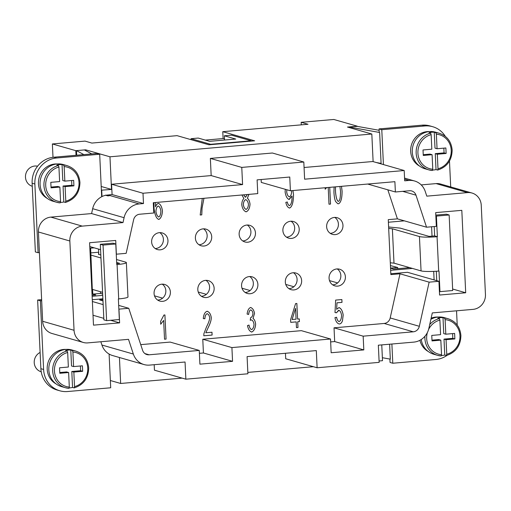 <?xml version="1.0" encoding="UTF-8"?>
<svg xmlns="http://www.w3.org/2000/svg" width="511" height="511" viewBox="0 0 511 511"><rect width="100%" height="100%" fill="white"/><g stroke="black" fill="none" stroke-linecap="round" stroke-linejoin="round"><path stroke-width="0.77" d="M409.701 267.643L393.527 269.048L390.564 268.198L390.308 262.782L393.994 263.139L421.058 270.894A13.848 1.603 -2.7 0 0 428.103 271.488A13.848 1.603 -2.7 0 0 438.674 271.066L437.052 236.721A13.848 1.603 177.3 0 1 426.487 237.142A13.848 1.603 177.3 0 1 419.442 236.555L392.378 228.794L388.679 228.436M389.899 359.061L390.059 362.459L392.793 363.238L391.886 344.018M382.369 357.713L390.321 359.137L389.618 344.216M380.669 163.316L380.695 163.788M445.298 136.348A24.228 22.771 106 0 0 432.689 126.702A24.228 22.771 106 0 0 424.877 125.955L381.781 129.705L383.422 164.568M381.781 129.705L379.047 128.919L379.213 132.362L379.635 132.483L381.091 163.392L376.358 162.543M413.776 342.115L378.344 345.193L379.149 362.369L317.114 367.767L316.309 350.591L247.088 356.614L247.899 373.784L185.863 379.181L185.052 362.012L149.621 365.097A17.31 16.263 -74 0 1 144.045 364.56A17.31 16.263 -74 0 1 133.352 354.053L128.504 339.342L87.764 342.887A13.848 13.011 -74 0 1 83.306 342.459A13.848 13.011 -74 0 1 74.057 330.285L69.847 240.994A13.848 13.011 -74 0 1 82.258 226.118L122.998 222.579L124.077 217.699A17.31 16.263 -74 0 1 139.177 203.927L143.482 203.55L142.997 193.247L242.584 184.586L241.773 167.41L303.809 162.019L304.62 179.189L404.201 170.527L404.686 180.83L408.992 180.453A17.31 16.263 -74 0 1 414.568 180.99A17.31 16.263 -74 0 1 425.261 191.497L426.794 196.147L467.533 192.602A13.848 13.011 -74 0 1 471.992 193.03A13.848 13.011 -74 0 1 481.241 205.205L485.45 294.496A13.848 13.011 -74 0 1 473.039 309.372L432.3 312.911L428.876 328.343A17.31 16.263 -74 0 1 413.776 342.115M231.911 347.589L232.556 361.328L199.91 364.164L199.258 350.431L149.135 354.794A6.924 6.502 -74 0 1 146.906 354.577A6.924 6.502 -74 0 1 142.626 350.374L128.753 308.286L118.961 309.136L119.606 322.875L93.487 325.149L89.597 242.725L115.722 240.451L116.367 254.191L126.16 253.335L133.626 219.736A6.924 6.502 -74 0 1 139.663 214.23L153.766 213.004L153.281 202.701L257.761 193.612L257.11 179.872L289.763 177.03L290.408 190.769L394.888 181.68L395.38 191.983L409.477 190.756A6.924 6.502 -74 0 1 411.706 190.967A6.924 6.502 -74 0 1 415.986 195.17L426.544 227.203L436.337 226.354L435.691 212.614L461.81 210.34L465.7 292.765L439.575 295.039L438.93 281.299L429.138 282.155L419.327 326.299A6.924 6.502 -74 0 1 413.29 331.811L363.161 336.168L363.813 349.907L331.16 352.75L330.515 339.01L231.911 347.589L202.778 339.24L301.381 330.662L330.515 339.01M199.399 353.325L203.423 352.98L232.556 361.328M330.649 341.91L334.679 341.559L334.028 327.819L363.161 336.168M387.836 189.824L397.411 218.855L388.264 219.647L390.858 274.599L399.998 273.807L390.193 317.951A6.924 6.502 -74 0 1 384.157 323.463L334.028 327.819M261.14 179.521L261.274 182.421L290.408 190.769M102.928 299.65L99.619 299.938L102.986 300.902M199.258 350.431L170.125 342.083L140.736 344.638M203.423 352.98L202.778 339.24M203.953 198.294L202.056 208.207L201.775 214.869L200.191 215.01L202.286 198.434M292.963 190.546L293.512 194.729C293.423 202.375 292.126 206.814 289.628 208.034L289.188 207.99M292.944 190.552L293.493 194.723C293.397 202.369 292.1 206.808 289.609 208.028L289.628 208.034C287.795 207.626 286.524 205.735 285.828 202.369L287.297 201.986C287.782 204.221 288.53 205.428 289.552 205.614C291.174 204.592 292.017 201.602 292.081 196.639L292.036 196.052L288.83 199.443M292.036 196.052L289.188 199.482C287.137 198.805 285.777 196.294 285.112 191.944L285.31 189.306M329.742 187.345L330.528 204.074L328.995 204.208L328.209 187.48M326.631 187.62L325.194 189.23L325.124 187.748M297.99 327.506L296.457 327.64L296.188 321.885L290.733 322.364L290.606 319.65L295.601 303.579L296.859 303.47L297.594 319.043L299.28 318.896L299.408 321.611L297.721 321.758L297.97 327.5L297.696 321.751L299.389 321.598L299.261 318.896M207.038 311.282C209.286 311.895 210.698 314.003 211.273 317.612C211.318 320.148 210.238 323.591 208.034 327.941L205.831 332.763L211.982 332.233L212.116 335.069L203.806 335.791L203.883 333.728L206.61 326.625C208.616 322.792 209.644 319.809 209.682 317.676C209.318 315.434 208.462 314.112 207.121 313.722C205.767 314.322 205.02 315.996 204.892 318.755L203.289 318.583C203.64 314.527 204.892 312.093 207.038 311.282L207.581 311.34M207.096 313.716L207.421 313.754L207.096 313.716C205.741 314.316 205 315.99 204.866 318.749L203.289 318.577M164.925 314.948L166.062 339.08L164.529 339.208L163.641 320.41L160.729 324.236L160.595 321.374L163.935 315.031L164.925 314.948M251.77 332.016L251.316 331.971L251.77 332.016C254.044 330.879 255.328 328.254 255.628 324.14C255.27 321.266 254.401 319.362 253.015 318.423L253.041 318.43C254.421 319.369 255.296 321.272 255.653 324.146C255.353 328.26 254.063 330.885 251.789 332.022C249.675 331.447 248.237 329.301 247.484 325.59L248.998 325.073C249.617 327.864 250.511 329.365 251.674 329.589C253.054 328.854 253.833 327.104 254.018 324.344C253.616 321.789 252.721 320.308 251.342 319.886L250.275 320.308L250.575 317.727C251.91 317.286 252.696 315.875 252.945 313.486C252.613 311.442 251.872 310.247 250.709 309.909C249.617 310.362 248.934 311.876 248.653 314.45L247.094 314.054C247.58 310.433 248.736 308.248 250.562 307.494L250.971 307.545M251.425 329.563L251.674 329.589C250.486 329.359 249.592 327.858 248.972 325.066M251.316 319.88L250.256 320.301M250.69 309.902L250.69 309.902C249.592 310.356 248.908 311.87 248.627 314.444L247.094 314.054M254.535 313.403L254.51 313.396C253.91 310.126 252.587 308.159 250.543 307.488C252.613 308.165 253.935 310.132 254.535 313.403L253.041 318.43M339.285 324L339.31 324.006C337.158 323.476 335.714 321.355 334.967 317.65L336.577 317.254C337.126 319.867 338.001 321.31 339.195 321.585C340.613 320.831 341.405 318.794 341.565 315.472C341.131 312.413 340.16 310.675 338.64 310.247L336.468 312.789L335.005 312.547L335.644 300.091L341.865 299.555L342 302.371L336.998 302.812L336.64 309.315L338.94 307.609C341.093 308.305 342.511 310.79 343.188 315.057L342.466 320.806C341.757 322.818 340.703 323.885 339.31 324.006L339.285 324C340.677 323.878 341.731 322.811 342.44 320.799L343.168 315.051C342.485 310.784 341.067 308.299 338.914 307.603M338.953 310.279L336.449 312.783L335.005 312.547M338.94 307.609L339.336 307.654M341.495 186.323L342.095 191.165C342.076 198.313 340.907 202.516 338.595 203.774L337.739 203.697L335.625 201.551C334.705 199.609 334.137 196.384 333.926 191.874L334.105 186.969M248.946 194.378L247.388 198.211C248.806 199.386 249.687 201.379 250.026 204.176C249.764 208.181 248.499 210.724 246.245 211.81C243.9 211.132 242.412 208.795 241.767 204.802C241.856 201.871 242.565 199.769 243.888 198.511L241.933 194.985M246.219 211.803L245.727 211.758L246.219 211.803C248.48 210.717 249.738 208.175 250.007 204.17C249.662 201.372 248.78 199.379 247.362 198.204L247.388 198.211M155.651 202.49L155.491 206.866C156.251 204.905 157.216 203.748 158.384 203.391L158.736 203.429M154.022 202.637L154.009 208.137C154.827 215.093 156.462 218.849 158.915 219.411L158.895 219.404C160.991 218.21 162.166 215.361 162.428 210.851L162.428 210.851C161.757 206.572 160.403 204.087 158.365 203.384C160.428 204.093 161.783 206.578 162.447 210.858C162.191 215.367 161.01 218.216 158.915 219.411L158.487 219.366M345.391 276.828A8.655 8.131 -74 0 1 334.846 285.86A8.655 8.131 -74 0 1 329.071 278.252A8.655 8.131 -74 0 1 339.617 269.22A8.655 8.131 -74 0 1 345.391 276.828M301.643 280.635A8.655 8.131 -74 0 1 291.098 289.667A8.655 8.131 -74 0 1 285.317 282.059A8.655 8.131 -74 0 1 295.863 273.027A8.655 8.131 -74 0 1 301.643 280.635M257.889 284.442A8.655 8.131 -74 0 1 247.343 293.474A8.655 8.131 -74 0 1 241.569 285.866A8.655 8.131 -74 0 1 252.115 276.834A8.655 8.131 -74 0 1 257.889 284.442M214.141 288.249A8.655 8.131 -74 0 1 203.595 297.281A8.655 8.131 -74 0 1 197.814 289.667A8.655 8.131 -74 0 1 208.36 280.641A8.655 8.131 -74 0 1 214.141 288.249M299.21 229.12A8.655 8.131 -74 0 1 288.664 238.152A8.655 8.131 -74 0 1 282.89 230.544A8.655 8.131 -74 0 1 293.435 221.512A8.655 8.131 -74 0 1 299.21 229.12M255.462 232.927A8.655 8.131 -74 0 1 244.916 241.959A8.655 8.131 -74 0 1 239.135 234.351A8.655 8.131 -74 0 1 249.681 225.319A8.655 8.131 -74 0 1 255.462 232.927M211.714 236.734A8.655 8.131 -74 0 1 201.162 245.765A8.655 8.131 -74 0 1 195.387 238.152A8.655 8.131 -74 0 1 205.933 229.126A8.655 8.131 -74 0 1 211.714 236.734M342.964 225.313A8.655 8.131 -74 0 1 332.418 234.345A8.655 8.131 -74 0 1 326.638 226.737A8.655 8.131 -74 0 1 337.183 217.705A8.655 8.131 -74 0 1 342.964 225.313M170.387 292.056A8.655 8.131 -74 0 1 159.841 301.081A8.655 8.131 -74 0 1 154.066 293.474A8.655 8.131 -74 0 1 164.612 284.448A8.655 8.131 -74 0 1 170.387 292.056M167.959 240.54A8.655 8.131 -74 0 1 157.414 249.566A8.655 8.131 -74 0 1 151.633 241.959A8.655 8.131 -74 0 1 162.179 232.933A8.655 8.131 -74 0 1 167.959 240.54M159.802 232.639A8.655 8.131 -74 0 1 163.405 239.237A8.655 8.131 -74 0 1 155.242 248.557M162.23 284.154A8.655 8.131 -74 0 1 165.839 290.753A8.655 8.131 -74 0 1 157.669 300.072M334.807 217.418A8.655 8.131 -74 0 1 338.41 224.01A8.655 8.131 -74 0 1 330.247 233.329M203.55 228.832A8.655 8.131 -74 0 1 207.159 235.43A8.655 8.131 -74 0 1 198.99 244.75M247.305 225.025A8.655 8.131 -74 0 1 250.907 231.624A8.655 8.131 -74 0 1 242.744 240.943M291.053 221.218A8.655 8.131 -74 0 1 294.662 227.817A8.655 8.131 -74 0 1 286.492 237.136M205.984 280.347A8.655 8.131 -74 0 1 209.587 286.946A8.655 8.131 -74 0 1 201.423 296.265M249.732 276.54A8.655 8.131 -74 0 1 253.341 283.139A8.655 8.131 -74 0 1 245.171 292.458M293.486 272.733A8.655 8.131 -74 0 1 297.089 279.332A8.655 8.131 -74 0 1 288.926 288.651M337.234 268.933A8.655 8.131 -74 0 1 340.843 275.525A8.655 8.131 -74 0 1 332.674 284.844M200.191 215.003L201.775 214.869M203.927 198.294L202.03 208.201L201.749 214.863M289.609 208.028L289.175 207.983M289.169 199.475L288.824 199.443M287.271 201.979C287.757 204.215 288.511 205.422 289.526 205.607M286.863 189.753L286.677 191.893C287.105 194.736 288.025 196.384 289.43 196.844M289.194 196.818L289.45 196.85C290.772 196.192 291.5 194.321 291.634 191.229L291.589 190.667M286.882 189.76L286.697 191.9C287.131 194.742 288.051 196.39 289.45 196.85M328.995 204.202L330.508 204.068L329.716 187.352M326.599 187.62L325.194 189.204M296.457 327.634L297.97 327.5M297.594 319.043L296.834 303.47M290.733 322.352L296.188 321.885M295.55 308.331L292.1 319.509L296.061 319.177L295.55 308.331L292.12 319.516M205.831 332.763L208.034 327.941M207.019 311.276C209.267 311.889 210.679 313.997 211.247 317.606C211.299 320.142 210.219 323.584 208.009 327.934M203.806 335.784L212.091 335.063L211.956 332.233M166.062 339.08L164.9 314.948M163.641 320.41L160.703 324.23M164.529 339.202L166.043 339.074M254.51 313.396L253.015 318.423M336.64 309.315L336.973 302.799L341.974 302.365L341.84 299.555M336.551 317.248C337.107 319.86 337.975 321.304 339.17 321.579M341.469 186.33L342.07 191.159C342.051 198.306 340.888 202.509 338.576 203.768L337.726 203.697M335.446 186.854L335.491 191.734C336.085 197.955 337.081 201.162 338.461 201.353C339.821 200.919 340.498 197.565 340.511 191.299L339.917 186.464M338.282 201.334L338.486 201.36C337.1 201.168 336.11 197.961 335.51 191.74L335.491 191.734M335.465 186.847L335.51 191.74M248.921 194.378L247.362 198.204M243.568 194.844L245.574 197.227L247.305 194.519M245.9 199.673L245.612 199.641C244.252 200.331 243.492 202.011 243.332 204.681C243.747 207.274 244.68 208.846 246.123 209.382M245.874 209.357L246.149 209.389C247.509 208.712 248.276 207.032 248.448 204.355C248.014 201.666 247.081 200.095 245.638 199.648C244.277 200.338 243.517 202.017 243.351 204.687C243.773 207.281 244.705 208.852 246.149 209.389M243.587 194.844L245.325 197.195M158.895 219.404L158.48 219.36M155.491 206.866L155.625 202.497M158.429 206.042L158.174 206.016C156.845 206.706 156.098 208.514 155.925 211.439C156.417 214.518 157.356 216.37 158.742 216.99M158.576 216.971L158.768 216.996C160.02 216.306 160.716 214.365 160.869 211.177C160.441 208.169 159.553 206.45 158.199 206.022C156.871 206.712 156.123 208.52 155.951 211.445C156.443 214.524 157.375 216.377 158.768 216.996M329.506 280.609L337.605 282.934M285.751 284.416L293.857 286.741M242.003 288.223L250.103 290.548M198.249 292.03L206.355 294.349M154.501 295.837L162.6 298.156M334.679 341.559L363.813 349.907M242.584 184.586L211.171 175.586L210.36 158.41L272.395 153.013L303.809 162.019M210.36 158.41L241.773 167.41M154.194 364.694L154.45 370.181L185.863 379.181M285.445 353.28L285.706 358.76L317.114 367.767M304.064 167.499L372.787 161.521L404.201 170.527M373.119 161.617L371.823 134.023L347.467 127.041L357.266 126.37M85.65 150.617L85.612 149.819L109.967 156.8L371.823 134.023M109.967 156.8L111.507 189.428L101.376 190.181M107.93 195.905A17.31 16.263 106 0 1 110.044 195.579L107.93 195.905L105.656 195.253A17.31 16.263 -74 0 0 102.008 196.556L101.708 190.277M105.656 195.253L112.075 194.55L111.59 184.247L211.171 175.586M119.433 357.508L120.653 383.467L110.35 380.516M381.762 344.899L382.509 360.689L379.085 360.983M313.396 366.7L247.835 372.404M182.146 378.114L120.653 383.467M107.962 195.758L105.688 195.106M112.075 194.55L143.482 203.55M102.008 196.556A17.31 16.263 106 0 0 101.683 196.722A17.31 16.263 -74 0 0 92.67 208.692L124.077 217.699M390.819 273.755L407.516 272.299L438.93 281.299M434.107 279.919L433.705 271.386M390.653 270.319L412.434 268.422M388.392 222.24L404.361 220.848M399.998 273.807L429.138 282.155M92.67 208.692L91.584 213.572L50.851 217.118A13.848 13.011 -74 0 0 38.434 231.994L41.678 300.679L40.369 300.794L43.607 369.479A24.228 22.771 106 0 0 59.787 390.781A24.228 22.771 106 0 0 67.599 391.528L110.695 387.779L109.105 354.046A17.31 16.263 106 0 0 112.631 355.56L144.045 364.56M432.038 236.133L431.597 226.763M452.631 289.022L465.7 292.765M118.68 305.399L128.753 308.286M92.287 299.721L102.89 298.801M92.37 301.516L103.165 304.613M93.021 315.255L103.81 318.347M110.606 320.295L119.606 322.875M89.783 246.57L100.571 249.662M367.684 184.049L395.38 191.983M397.411 218.855L426.544 227.203M91.584 213.572L122.998 222.579M111.59 184.247L142.997 193.247M421.211 184.899L436.119 183.602A13.848 13.011 -74 0 1 440.584 184.03L471.992 193.03M109.105 354.046A17.31 16.263 -74 0 1 101.938 345.046L100.852 341.75M83.306 342.459L51.892 333.459A13.848 13.011 -74 0 1 42.649 321.285L41.678 300.679M450.702 186.93L449.482 161.048M419.531 166.062A18.345 17.24 -74 0 1 411.1 146.255A18.345 17.24 -74 0 1 427.113 131.621A18.345 17.24 -74 0 1 429.412 131.583M447.093 355.33A24.228 22.771 -74 0 1 435.889 359.488L392.793 363.238M456.547 310.803L457.217 325.085M431.131 318.193A18.345 17.24 -74 0 1 435.857 317.076A18.345 17.24 -74 0 1 438.157 317.037M428.275 351.517A18.345 17.24 -74 0 1 419.908 340.288M56.063 383.895A18.345 17.24 -74 0 1 47.632 364.094A18.345 17.24 -74 0 1 63.645 349.46A18.345 17.24 -74 0 1 65.945 349.422M102.724 295.364L92.127 296.291M39.411 252.6L38.101 252.709L34.863 184.024A24.228 22.771 -74 0 1 56.587 157.995L99.683 154.245L101.683 196.722M47.319 198.44A18.345 17.24 -74 0 1 38.887 178.639A18.345 17.24 -74 0 1 54.901 164.005A18.345 17.24 -74 0 1 57.2 163.967M94.19 247.835L89.859 248.205M60.177 202.88L60.566 201.621L59.876 187.071L51.062 187.837L50.8 182.344L59.621 181.577L58.931 167.027L58.414 165.507A19.041 17.891 -74 0 0 43.946 185.531A19.041 17.891 -74 0 0 56.657 202.267L60.177 202.88A19.041 17.891 -74 0 1 56.657 202.267L52.793 201.162A19.041 17.891 -74 0 1 40.19 181.15A19.041 17.891 -74 0 1 57.143 163.967A19.041 17.891 -74 0 1 63.281 164.555L67.152 165.666A19.041 17.891 -74 0 0 63.632 165.053L64.156 166.573L64.84 181.124L62.796 180.536L62.042 164.593L63.632 165.053M64.84 181.124L73.661 180.357L73.916 185.851L65.101 186.617L65.785 201.168L65.395 202.426L63.805 201.973A19.041 17.891 -74 0 1 61.205 202.401A19.041 17.891 -74 0 1 60.509 202.445M58.414 165.507L56.817 165.053A19.041 17.891 -74 0 1 59.423 164.625A19.041 17.891 -74 0 1 62.042 164.593M59.876 187.071L57.826 186.483L51.023 187.077M63.805 201.973L63.051 186.03L71.866 185.263L71.642 180.53M73.916 185.851L71.866 185.263M65.101 186.617L63.051 186.03M67.152 165.666C74.849 168.323 79.116 173.919 79.94 182.453C79.684 192.704 74.862 199.367 65.472 202.433L65.395 202.426M73.59 366.579L82.405 365.812L82.661 371.305L73.846 372.072L74.536 386.623L74.223 387.881C83.6 384.815 88.422 378.153 88.684 367.907C87.873 359.399 83.606 353.804 75.896 351.121L72.025 350.009A19.041 17.891 106 0 0 65.887 349.422A19.041 17.891 106 0 0 48.935 366.604A19.041 17.891 106 0 0 61.537 386.616L65.408 387.721A19.041 17.891 106 0 0 68.921 388.334L65.408 387.721A19.041 17.891 106 0 1 52.69 370.986A19.041 17.891 106 0 1 67.158 350.961L65.561 350.508A19.041 17.891 -74 0 1 68.167 350.08A19.041 17.891 -74 0 1 70.786 350.048L72.383 350.508L72.901 352.028L73.59 366.579L71.54 365.991L70.786 350.048M74.146 387.881L72.549 387.427A19.041 17.891 -74 0 1 69.95 387.855A19.041 17.891 -74 0 1 69.253 387.9M73.846 372.072L71.802 371.484L72.549 387.427M82.661 371.305L80.617 370.718L71.802 371.484M80.393 365.985L80.617 370.718M68.921 388.334L69.311 387.076L68.621 372.525L66.577 371.938L59.774 372.532M68.621 372.525L59.806 373.292L59.551 367.799L68.365 367.032L67.676 352.481L67.158 350.961M38.101 252.709L35.368 251.929L32.129 183.245A24.228 22.771 -74 0 1 53.853 157.216L96.949 153.466L99.683 154.245M92.076 295.275L95.755 294.956L92.798 294.106L92.58 289.462M102.583 292.33L92.306 289.386L90.626 248.142M32.276 186.279A10.386 9.76 -74 0 1 25.55 175.33A10.386 9.76 -74 0 1 34.786 166.03A10.386 9.76 -74 0 1 37.578 166.209M83.849 154.603L76.465 150.624L84.379 149.934L91.763 153.913M76.682 155.229L76.465 150.624M59.787 390.781L57.06 390.002A24.228 22.771 -74 0 1 40.88 368.693L37.635 300.008L41.627 299.663M40.114 352.449A10.386 9.76 106 0 0 34.231 362.721A10.386 9.76 106 0 0 41.161 371.772L41.219 371.791M126.6 297.715A13.848 1.603 -2.7 0 0 127.98 296.942L126.358 262.597A13.848 1.603 177.3 0 1 124.984 263.369A13.848 1.603 177.3 0 1 117.083 264.557L116.757 264.583L115.78 243.977L103.05 245.088L106.614 320.64L119.344 319.535L118.373 298.929L118.699 298.903A13.848 1.603 -2.7 0 0 126.6 297.715M116.514 259.518L125.591 262.117A13.848 1.603 177.3 0 1 126.358 262.597M100.82 255.021L98.527 254.363L98.687 252.21L98.795 254.44M106.614 320.64L103.88 319.86L100.316 244.303L113.052 243.198L115.78 243.977M103.05 245.088L100.316 244.303M116.706 263.567L119.574 263.318L116.655 262.482M90.69 255.04L100.961 257.985M90.856 252.894L98.687 252.21L98.54 249.081M100.552 291.749L100.635 293.423L92.798 294.106M102.66 294.004L100.635 293.423M40.369 300.794L37.635 300.008M446.129 153.472L437.314 154.239L437.997 168.79L437.684 170.048C447.068 166.976 451.89 160.32 452.152 150.074C451.334 141.56 447.074 135.964 439.358 133.288L435.493 132.177A19.041 17.891 106 0 0 429.355 131.589A19.041 17.891 106 0 0 412.403 148.771A19.041 17.891 106 0 0 424.999 168.777L428.87 169.888A19.041 17.891 106 0 0 432.383 170.502L428.87 169.888A19.041 17.891 106 0 1 416.158 153.147A19.041 17.891 106 0 1 430.62 133.128L429.029 132.668A19.041 17.891 -74 0 1 431.629 132.24A19.041 17.891 -74 0 1 434.254 132.215L435.008 148.158L437.052 148.739L445.867 147.973L446.129 153.472L444.078 152.885L435.263 153.651L436.017 169.588A19.041 17.891 -74 0 1 433.411 170.016A19.041 17.891 -74 0 1 432.721 170.067M432.383 170.502L432.772 169.243L432.089 154.692L423.274 155.459L423.012 149.966L431.827 149.199L431.143 134.649L430.62 133.128M432.089 154.692L430.038 154.105L423.236 154.699M443.855 148.152L444.078 152.885M437.314 154.239L435.263 153.651M437.608 170.048L436.017 169.588M434.254 132.215L435.845 132.668L436.368 134.189L437.052 148.739M430.882 319.311A19.041 17.891 -74 0 1 438.099 317.044A19.041 17.891 -74 0 1 444.238 317.631L448.109 318.743A19.041 17.891 -74 0 0 444.596 318.123L445.113 319.643L445.803 334.194L454.618 333.428L454.873 338.927L446.058 339.694L446.748 354.244L446.352 355.503L444.762 355.043A19.041 17.891 -74 0 1 442.162 355.471A19.041 17.891 -74 0 1 441.466 355.522M424.935 336.257A19.041 17.891 -74 0 0 424.903 338.601A19.041 17.891 -74 0 0 437.614 355.343L441.134 355.956A19.041 17.891 -74 0 1 437.614 355.343L433.75 354.232A19.041 17.891 -74 0 1 421.236 339.508M441.134 355.956L441.523 354.698L440.833 340.147L432.019 340.914L431.763 335.42L440.578 334.654L439.888 320.103L439.371 318.583L437.774 318.123A19.041 17.891 -74 0 1 440.38 317.695A19.041 17.891 -74 0 1 442.999 317.67L444.596 318.123M446.058 339.694L444.008 339.106L452.823 338.339L452.605 333.606M444.762 355.043L444.008 339.106M448.109 318.743C455.806 321.4 460.072 326.995 460.896 335.529C460.641 345.781 455.818 352.437 446.429 355.503L446.352 355.503M454.873 338.927L452.823 338.339M445.803 334.194L443.752 333.613L442.999 317.67M431.98 340.154L438.789 339.56L440.833 340.147M390.442 265.586L397.692 267.502L390.564 268.122M397.75 268.684L397.692 267.502M348.719 127.399L348.7 126.939L379.635 132.483M379.111 130.286L356.608 126.249L348.7 126.939M432.689 126.702L429.955 125.923A24.228 22.771 106 0 0 422.143 125.169L379.047 128.919M392.378 228.794L393.994 263.139M434.203 226.539L434.65 235.91L437.378 236.689L436.407 216.083L449.143 214.978L452.701 290.535L439.971 291.64L439 271.034L438.674 271.066M434.65 235.91L429.099 236.395L400.215 228.117L388.622 226.986L388.398 222.234M449.143 214.978L446.41 214.192L435.806 215.118M436.311 271.245L436.758 280.68M439.971 291.64L439.409 291.481M436.407 216.083L435.845 215.923M437.378 236.689L437.052 236.721M111.507 189.428L101.204 186.477M76.03 155.28L75.813 150.675L85.612 149.819M357.259 126.185L333.817 119.472L301.164 122.308L307.992 124.269L222.777 131.678L254.644 140.812L208.935 144.792L177.068 135.658L91.852 143.067L85.024 141.113L52.371 143.955L75.813 150.675M205.326 140.097L223.103 138.551L222.777 131.678M223.103 138.551L224.514 138.954M191.063 138.692L210.634 144.3L251.118 140.781L231.547 135.166L224.361 135.792L235.743 139.056L209.625 141.33L198.242 138.066L191.063 138.692L191.108 139.682M224.361 135.792L224.565 140.027M251.118 140.781L251.137 141.119M210.634 144.3L210.653 144.639M52.371 143.955L53.003 157.305M301.286 124.85L301.164 122.308M144.9 353.574L149.135 354.794M384.157 323.463L413.29 331.811M404.61 179.195L408.992 180.453M110.044 195.579L139.177 203.927M390.193 317.951L419.327 326.299M402.649 191.35L415.986 195.17M436.119 183.602L467.533 192.602M101.938 345.046L133.352 354.053M42.649 321.285L74.057 330.285M38.434 231.994L69.847 240.994M50.851 217.118L82.258 226.118M60.566 201.621A17.655 16.588 -74 0 1 45.709 185.544A17.655 16.588 -74 0 1 58.931 167.027M64.156 166.573A17.655 16.588 -74 0 1 79.013 182.651A17.655 16.588 -74 0 1 65.785 201.168M75.896 351.121A19.041 17.891 106 0 0 72.383 350.508M74.536 386.623A17.655 16.588 106 0 0 87.758 368.105A17.655 16.588 106 0 0 72.901 352.028M67.676 352.481A17.655 16.588 106 0 0 54.453 370.999A17.655 16.588 106 0 0 69.311 387.076M117.083 264.557L118.699 298.903M34.863 184.024L32.129 183.245M56.587 157.995L53.853 157.216M43.607 369.479L40.88 368.693M431.143 134.649A17.655 16.588 106 0 0 417.921 153.166A17.655 16.588 106 0 0 432.772 169.243M439.358 133.288A19.041 17.891 106 0 0 435.845 132.668M437.997 168.79A17.655 16.588 106 0 0 451.226 150.266A17.655 16.588 106 0 0 436.368 134.189M445.113 319.643A17.655 16.588 -74 0 1 459.97 335.721A17.655 16.588 -74 0 1 446.748 354.244M441.523 354.698A17.655 16.588 -74 0 1 426.666 338.621A17.655 16.588 -74 0 1 427.388 332.546M428.595 329.442A17.655 16.588 -74 0 1 439.888 320.103M429.706 324.581A19.041 17.891 -74 0 1 439.371 318.583M419.442 236.555L421.058 270.894M424.877 125.955L422.143 125.169M404.559 178.115L414.568 180.99"/></g></svg>
